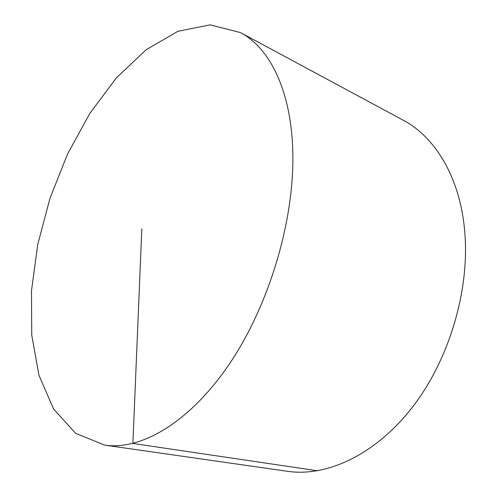 <?xml version="1.0" encoding="UTF-8"?>
<svg xmlns="http://www.w3.org/2000/svg" width="497" height="497" viewBox="0 0 497 497"><rect width="100%" height="100%" fill="white"/><g stroke="black" fill="none" stroke-linecap="round" stroke-linejoin="round"><path stroke-width="0.75" d="M240.411 32.56L403.166 120.181C434.813 136.837 459.563 176.578 464.552 229.484C470.342 287.962 449.94 358.399 412.901 406.565C375.763 454.767 326.864 477.114 287.564 471.311L104.594 445.113L75.625 433.309L53.608 409.05L39.002 375.372L31.746 335.127L31.479 290.826L37.716 244.648L49.917 198.483L67.53 154.095L89.945 113.241L116.472 77.762L146.217 49.7L177.976 31.286L210.094 24.85L240.411 32.56C269.666 47.818 291.441 90.752 292.789 152.082C294.609 219.804 269.312 304.978 229.477 363.823C189.55 422.779 140.844 450.58 104.594 445.113M317.589 470.783L132.885 443.461L141.831 228.738"/></g></svg>
